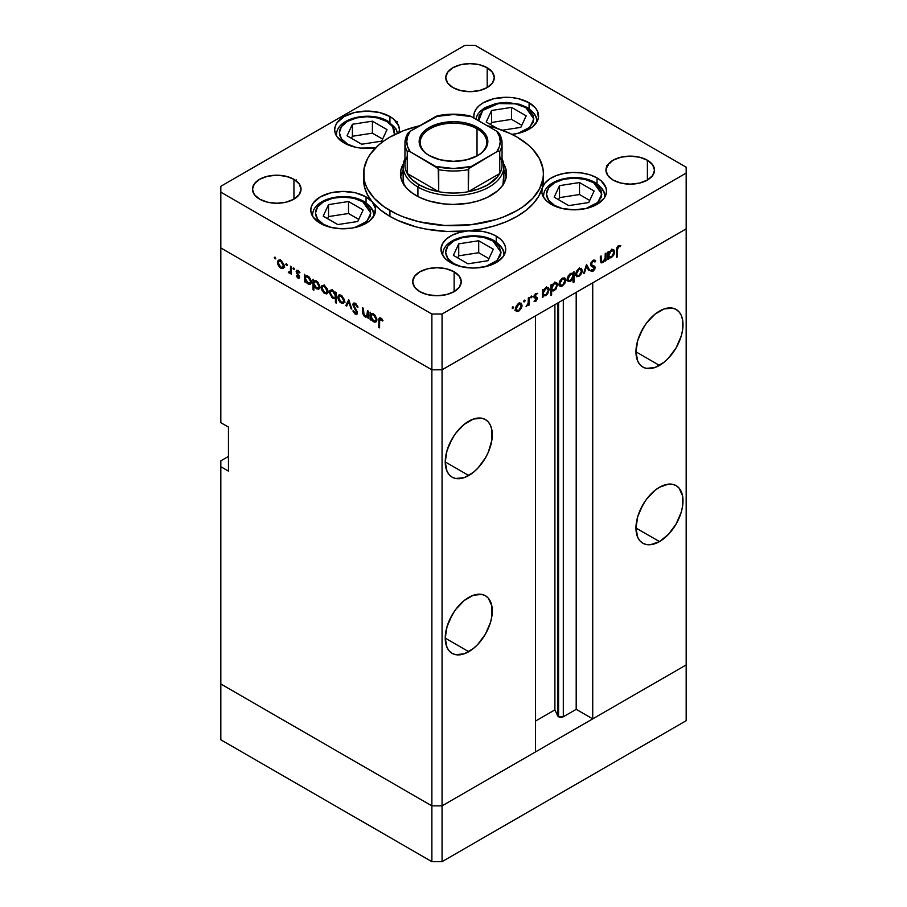 <?xml version="1.0" encoding="UTF-8"?>
<svg xmlns="http://www.w3.org/2000/svg" width="907" height="907" viewBox="0 0 907 907"><rect width="100%" height="100%" fill="white"/><g stroke="black" fill="none" stroke-linecap="round" stroke-linejoin="round"><path stroke-width="1.36" d="M686.18 664.922L442.06 805.858L431.879 805.858L220.82 684.003L220.82 739.795L220.82 460.835L228.451 456.436L220.82 460.835L220.82 684.003L431.879 805.858L220.82 684.003L431.879 805.858L431.879 861.65L220.82 739.795L431.879 861.65L431.879 369.807L220.82 247.951L220.82 422.673L220.82 247.951L431.879 369.807L220.82 247.951L431.879 369.807L431.879 805.858L442.06 805.858L431.879 805.858L442.06 805.858L442.06 861.65L431.879 861.65L442.06 861.65L442.06 369.807L431.879 369.807L431.879 314.026L220.82 192.171L220.82 247.951L220.82 192.171L431.879 314.026L442.06 314.026L442.06 369.807L535.504 315.863L442.06 369.807L431.879 369.807L442.06 369.807L686.18 228.87L686.18 664.922L442.06 805.858L442.06 369.807L686.18 228.87L592.724 282.825L686.18 228.87L686.18 173.078L442.06 314.026L686.18 173.078L686.18 167.205L475.121 45.35L686.18 167.205L686.18 720.702L442.06 861.65L686.18 720.702L686.18 664.922L592.724 718.877L592.724 282.825L592.724 718.877L576.194 709.331L563.315 716.768L558.565 716.768L558.565 302.541L558.565 716.768L557.692 715.895A3.356 1.939 0 0 0 558.565 716.768A3.356 1.939 0 0 0 563.315 716.768L563.315 299.809L563.315 716.768L576.194 709.331L576.194 292.371L576.194 709.331L592.724 718.877L686.18 664.922M641.09 331.917A33.264 19.206 120 0 0 644.809 325.488L641.09 331.917M659.48 365.408L635.954 351.825L637.746 361.19L639.923 364.625L642.848 367.052L646.408 368.378L654.888 367.539L664.071 362.233L668.482 358.14L676.112 347.846L681.214 336.1L682.552 330.227L682.552 319.627L681.214 315.307L679.037 311.872L676.112 309.434A33.264 19.206 -60 0 1 681.214 336.1A33.264 19.206 -60 0 1 659.48 365.408A33.264 19.206 -60 0 1 642.848 367.052A33.264 19.206 -60 0 1 637.746 340.397A33.264 19.206 -60 0 1 659.48 311.09A33.264 19.206 -60 0 1 676.112 309.434L672.541 308.119L664.071 308.958L654.888 314.253L646.408 323.209L642.848 328.64L637.746 340.397L635.954 351.825L659.48 365.408M641.09 508.101A33.264 19.206 120 0 0 644.809 501.673L641.09 508.101M659.48 541.592L635.954 528.01L637.746 537.375L639.923 540.81L642.848 543.236L646.408 544.563L650.478 544.722L659.48 541.592L668.482 534.325L676.112 524.031L681.214 512.274L682.552 506.412L682.552 495.812L679.037 488.045L676.112 485.619A33.264 19.206 -60 0 1 681.214 512.274A33.264 19.206 -60 0 1 659.48 541.592A33.264 19.206 -60 0 1 642.848 543.236A33.264 19.206 -60 0 1 637.746 516.582A33.264 19.206 -60 0 1 659.48 487.263A33.264 19.206 -60 0 1 676.112 485.619L672.541 484.304L668.482 484.134L659.48 487.263L654.888 490.438L646.408 499.394L642.848 504.825L637.746 516.582L635.954 528.01L659.48 541.592M450.371 618.211A33.264 19.206 120 0 0 454.078 611.783L450.371 618.211M468.76 651.702L445.235 638.12L447.026 647.485L449.203 650.92L452.128 653.346L455.688 654.673L464.169 653.834L473.352 648.528L477.762 644.435L485.392 634.14L490.494 622.383L491.832 616.522L491.832 605.921L488.317 598.155L485.392 595.729A33.264 19.206 -60 0 1 490.494 622.383A33.264 19.206 -60 0 1 468.76 651.702A33.264 19.206 -60 0 1 452.128 653.346A33.264 19.206 -60 0 1 447.026 626.692A33.264 19.206 -60 0 1 468.76 597.384A33.264 19.206 -60 0 1 485.392 595.729L481.821 594.414L473.352 595.253L464.169 600.547L455.688 609.504L452.128 614.935L447.026 626.692L445.235 638.12L468.76 651.702M450.371 442.026A33.264 19.206 120 0 0 454.078 435.609L450.371 442.026M468.76 475.517L445.235 461.935L447.026 471.3L449.203 474.746L452.128 477.173L455.688 478.488L464.169 477.649L473.352 472.354L477.762 468.261L485.392 457.967L488.317 452.162L491.832 440.337L491.832 429.737L490.494 425.417L488.317 421.982L485.392 419.556A33.264 19.206 -60 0 1 490.494 446.21A33.264 19.206 -60 0 1 468.76 475.517A33.264 19.206 -60 0 1 452.128 477.173A33.264 19.206 -60 0 1 447.026 450.507A33.264 19.206 -60 0 1 468.76 421.199A33.264 19.206 -60 0 1 485.392 419.556L481.821 418.229L473.352 419.068L464.169 424.374L455.688 433.319L452.128 438.761L447.026 450.507L445.235 461.935L468.76 475.517M557.692 303.051L557.692 715.895L554.903 709.875L535.504 721.076L554.903 709.875L554.903 304.661L554.903 709.875L557.692 715.895L557.692 303.051M535.504 751.903L442.06 805.858L535.504 751.903L535.504 315.863L535.504 751.903M228.451 471.118L220.82 466.708L228.451 471.118L228.451 427.072L228.451 471.118M220.82 422.673L228.451 427.072L220.82 422.673M403.898 184.665A50.35 29.069 180 0 1 403.15 179.688L403.4 176.842M400.713 176.684L403.15 170.04A53.048 30.623 0 0 0 400.701 176.752M415.996 195.47A53.048 30.623 180 0 1 400.452 173.815A53.048 30.623 180 0 1 403.366 163.816L400.713 170.811L400.713 176.82L402.742 182.704L406.721 188.248L412.492 193.236L419.85 197.488L428.489 200.821L443.149 203.848L453.5 204.438L468.896 203.123L478.511 200.821L487.15 197.488L497.603 190.833L502.512 185.538L505.528 179.79L506.548 173.815A53.048 30.623 180 0 1 473.794 202.102A53.048 30.623 180 0 1 415.996 195.47M543.316 181.99L542.216 188.112A89.906 51.903 0 0 0 543.406 179.688L543.406 173.815A89.906 51.903 180 0 1 487.909 221.773A89.906 51.903 180 0 1 389.931 210.515L389.931 216.388A89.906 51.903 0 0 0 468.091 230.9A89.906 51.903 0 0 0 542.216 188.112A32.369 18.684 180 0 1 564.245 173.35A32.369 18.684 180 0 1 597.033 177.931L597.033 183.815L597.033 177.931L601.058 180.765L605.899 187.5L606.522 191.139L605.899 194.79L604.051 198.293L597.033 204.358L586.534 208.406L574.154 209.834L561.762 208.406L551.263 204.358A32.369 18.684 180 0 1 541.785 191.139A32.369 18.684 180 0 1 542.216 188.112L544.824 183.237L549.631 178.94L556.274 175.573L564.245 173.35L572.952 172.466L581.75 172.976L589.992 174.847L597.033 177.931A32.369 18.684 180 0 1 606.522 191.139A32.369 18.684 180 0 1 586.534 208.406A32.369 18.684 180 0 1 551.263 204.358L546.524 200.889L543.338 196.864L541.876 192.522L542.216 188.112L538.883 195.946L533.486 203.383L526.162 210.254L517.069 216.388L506.457 221.637L494.553 225.866L481.662 228.983L468.091 230.9A32.369 18.684 180 0 1 496.231 236.126L496.231 242.01L496.231 236.126L500.256 238.96L503.249 242.192L505.086 245.695L505.709 249.346L505.086 252.985L503.249 256.5L496.231 262.554L485.733 266.613L473.341 268.03L460.96 266.613L450.462 262.554A32.369 18.684 180 0 1 440.983 249.346A32.369 18.684 180 0 1 468.091 230.9L483.261 231.557L490.211 233.394L496.231 236.126A32.369 18.684 180 0 1 505.709 249.346A32.369 18.684 180 0 1 485.733 266.613A32.369 18.684 180 0 1 450.462 262.554L445.122 258.484L441.89 253.733L441.006 248.654L442.537 243.62L446.369 239.017L452.219 235.185L459.645 232.419L468.091 230.9L446.845 231.455L425.973 229.097L416.041 226.875L397.89 220.469L389.931 216.388L380.09 209.653L372.369 202.057L375.385 208.327L374.489 214.823L369.784 220.741L361.848 225.367L351.655 228.145L340.42 228.723L329.524 227.056L320.273 223.326A32.369 18.684 180 0 1 310.795 210.107A32.369 18.684 180 0 1 330.783 192.84A32.369 18.684 180 0 1 366.054 196.898L366.054 202.783L366.054 196.898L372.369 202.057L367.392 194.608L364.444 186.819L363.605 178.849M517.069 137.104A89.906 51.903 180 0 1 543.406 173.815L542.976 168.725L539.54 158.748L532.794 149.349L528.259 144.973L517.069 137.104L510.539 133.692L495.88 128.034L487.07 125.665A89.906 51.903 180 0 1 517.069 137.104M399.057 132.501A32.369 18.684 180 0 0 399.409 129.769A32.369 18.684 180 0 0 389.931 116.561L379.421 112.502L367.04 111.085L354.66 112.502L344.15 116.561L337.143 122.615L335.295 126.118L334.672 129.769L335.295 133.42L337.143 136.923L344.15 142.977A32.369 18.684 180 0 0 375.725 147.773L360.725 148.102L354.66 147.036L344.15 142.977A32.369 18.684 180 0 1 334.672 129.769A32.369 18.684 180 0 1 354.66 112.502A32.369 18.684 180 0 1 389.931 116.561L389.931 122.434L389.931 116.561L393.955 119.384L398.785 126.118L399.409 129.769L398.785 133.42M529.087 102.774L529.087 108.647L529.087 102.774L535.549 108.103L537.477 111.176L538.429 117.672L537.432 120.88L532.624 126.776L528.962 129.27L519.688 132.966L511.956 134.372A32.369 18.684 180 0 0 538.565 115.983A32.369 18.684 180 0 0 529.087 102.774A32.369 18.684 180 0 0 493.805 98.716A32.369 18.684 180 0 0 473.828 115.983L474.452 112.343L476.288 108.829L479.281 105.597L483.306 102.774L493.805 98.716L506.197 97.298L512.512 97.661L518.577 98.716L529.087 102.774M474.044 118.137A32.369 18.684 180 0 1 473.828 115.983L474.044 118.137M293.936 179.314L293.936 199.143L286.056 202.182L276.771 203.247L267.474 202.182L259.606 199.143A24.274 14.013 180 0 1 252.486 189.234A24.274 14.013 180 0 1 267.474 176.275A24.274 14.013 180 0 1 293.936 179.314L299.197 183.86L301.045 189.234L299.197 194.597L293.936 199.143L293.936 179.314A24.274 14.013 180 0 1 301.045 189.234A24.274 14.013 180 0 1 286.056 202.182A24.274 14.013 180 0 1 259.606 199.143L254.334 194.597L252.486 189.234L254.334 183.86L259.606 179.314L267.474 176.275L276.771 175.21L286.056 176.275L293.936 179.314M647.394 160.233L647.394 180.051L639.526 183.089L630.229 184.155L620.944 183.089L613.064 180.051A24.274 14.013 180 0 1 605.955 170.142A24.274 14.013 180 0 1 620.944 157.194A24.274 14.013 180 0 1 647.394 160.233L652.666 164.779L654.514 170.142L652.666 175.505L647.394 180.051L647.394 160.233A24.274 14.013 180 0 1 654.514 170.142A24.274 14.013 180 0 1 639.526 183.089A24.274 14.013 180 0 1 613.064 180.051L607.803 175.505L605.955 170.142L607.803 164.779L613.064 160.233L620.944 157.194L630.229 156.129L639.526 157.194L647.394 160.233M454.135 271.817L454.135 291.635L446.255 294.673L436.97 295.739L427.685 294.673L419.805 291.635A24.274 14.013 180 0 1 412.696 281.726A24.274 14.013 180 0 1 427.685 268.778A24.274 14.013 180 0 1 454.135 271.817L459.396 276.363L461.244 281.726L459.396 287.088L454.135 291.635L454.135 271.817A24.274 14.013 180 0 1 461.244 281.726A24.274 14.013 180 0 1 446.255 294.673A24.274 14.013 180 0 1 419.805 291.635L414.544 287.088L412.696 281.726L414.544 276.363L419.805 271.817L427.685 268.778L436.97 267.712L446.255 268.778L454.135 271.817M487.195 67.742L487.195 87.56L479.315 90.598L470.03 91.664L460.745 90.598L452.865 87.56A24.274 14.013 180 0 1 445.756 77.651A24.274 14.013 180 0 1 460.745 64.703A24.274 14.013 180 0 1 487.195 67.742L492.456 72.288L494.304 77.651L492.456 83.013L487.195 87.56L487.195 67.742A24.274 14.013 180 0 1 494.304 77.651A24.274 14.013 180 0 1 479.315 90.598A24.274 14.013 180 0 1 452.865 87.56L447.605 83.013L445.756 77.651L447.605 72.288L452.865 67.742L460.745 64.703L470.03 63.637L479.315 64.703L487.195 67.742M609.141 163.215L610.184 163.022M367.358 315.262L365.147 315.976L363.469 313.527L363.367 308.233L362.573 307.768L362.573 311.611L363.367 311.146L362.573 311.611L365.011 316.815L368.276 316.305L367.482 316.758L368.276 318.572L368.276 311.067L367.482 310.602L368.276 311.067L368.276 318.572L367.482 316.758L365.725 317.144L363.73 315.693L362.641 312.994L362.573 307.768L363.367 308.233L364.047 314.99L365.521 316.158L367.052 315.874L367.482 310.602L366.779 316.101L368.276 315.239M353.56 305.103L356.1 303.902L355.306 304.367L357.256 307.212L357.902 306.838L357.256 307.212L358.004 307.122L355.306 303.312L353.469 303.119L352.755 304.627L355.17 303.233L352.766 304.355L353.537 303.085L354.818 303.074L357.539 305.988L358.004 307.122L357.256 307.212L355.306 304.367L353.571 304.888L357.154 311.566L357.063 314.105L354.875 313.845L352.88 310.976L353.594 310.761L355.578 313.198L356.644 312.53L352.755 304.627L356.644 312.53L355.34 313.085L353.594 310.761L352.88 310.976L355.249 314.083L356.859 314.276L357.437 312.949L353.56 305.103L355.397 303.369M348.764 299.798L351.848 309.094L350.986 308.595L348.821 301.872L346.667 306.101L345.805 305.602L348.764 299.798L345.805 305.602L346.667 306.101L348.821 301.872L350.986 308.595L351.848 309.094L348.764 299.798M344.547 301.101L343.141 303.494L339.819 301.974L338.039 298.777L338.379 295.376L339.581 294.786L341.508 295.489L344.297 299.457L344.547 301.101L341.179 295.285L338.833 295.002L337.812 297.213L338.708 300.398L341.179 303.063L343.651 303.244L344.547 301.101M327.994 291.544L326.588 293.936L323.935 293.04L321.486 289.22L321.826 285.818L324.627 285.739L327.438 289.061L327.994 291.544L324.627 285.739L322.28 285.444L321.271 287.655L322.155 290.841L324.627 293.505L327.11 293.698L327.994 291.544M305.41 280.887L305.41 282.281L304.605 281.816L304.605 274.311L305.41 276.068L307.314 275.819L309.366 277.202L311.396 281.238L310.443 284.197L308.697 284.242L306.906 283.075L305.41 280.887L308.04 283.925L310.489 284.163L311.452 282.032L308.063 276.17L305.41 276.068L304.605 274.311L304.605 281.816L305.41 282.281L305.41 280.887M275.002 257.078L275.524 258.846L274.311 257.871L275.002 257.078L274.254 257.509L275.002 258.79L275.739 258.359L275.002 258.79L275.739 258.359L275.002 257.078L274.254 257.509M284.186 266.25L282.78 268.642L279.458 267.123L277.667 263.926L278.018 260.524L279.515 259.958L281.476 260.876L283.936 264.617L284.186 266.25L280.819 260.434L278.472 260.15L277.451 262.361L278.347 265.547L280.819 268.211L283.29 268.404L284.186 266.25M286.521 263.733L287.043 265.502L285.83 264.527L286.521 263.733L285.784 264.164L286.521 265.445L287.258 265.014L286.521 265.445L287.258 265.014L286.521 263.733L285.784 264.164M290.569 266.204L291.374 266.669L291.374 274.175L290.569 272.61L289.48 273.109L288.29 272.27L290.353 271.465L290.569 266.204L290.433 271.227L288.29 272.27L290.569 272.61L291.374 274.175L291.374 266.669L290.569 266.204M293.709 267.882L294.231 269.651L293.018 268.676L293.709 267.882L292.972 268.313L293.709 269.594L294.458 269.164L293.709 269.594L294.458 269.164L293.709 267.882L292.972 268.313M299.582 277.077L298.278 278.256L296.283 276.068L298.108 277.259L298.777 276.839L296.34 272.463L296.714 270.241L298.335 270.569L299.934 272.485L299.401 272.882L297.689 271.182L296.963 271.896L299.582 277.077L296.963 271.896L298.108 271.352L299.401 272.882L299.934 272.485L298.074 270.399L296.17 271.465L298.788 276.658L297.938 277.179L296.816 275.739L296.283 276.068L297.938 278.098L299.582 277.157L297.938 278.098L299.083 278.234L299.582 277.077M313.856 285.705L313.856 290.183L313.051 289.718L313.051 279.186L313.856 280.943L315.749 280.694L317.813 282.077L319.842 286.113L319.638 288.256L318.368 289.254L314.99 287.542L313.856 285.705L316.486 288.8L318.935 289.038L319.899 286.907L316.509 281.045L313.856 280.943L313.051 279.186L313.051 289.718L313.856 290.183L313.856 285.705M335.42 293.483L335.42 292.099L336.214 292.553L336.214 303.097L335.42 302.632L335.42 298.244L334.241 298.675L332.098 297.757L329.388 292.734L329.774 290.728L331.123 289.968L334.91 292.53L332.79 290.444L330.341 290.206L329.366 292.349L332.767 298.199L335.42 298.244L335.42 302.632L336.214 303.097L336.214 292.553L335.42 292.099L335.42 293.483L336.214 293.018L335.42 293.483M370.906 318.708L370.906 320.092L370.101 319.627L370.101 312.121L370.906 313.879L372.811 313.629L374.863 315.024L376.893 319.049L375.94 322.008L374.194 322.064L372.403 320.885L370.906 318.708L373.537 321.747L375.986 321.985L376.949 319.854L373.559 313.981L370.906 313.879L370.101 312.121L370.101 319.627L370.906 320.092L370.906 318.708M380.804 319.094L379.625 319.786L379.58 327.869L378.775 327.404L378.899 318.674L380.589 317.926L383.003 320.488L382.527 321.01L380.804 319.094L382.527 321.01L383.003 320.488L380.849 318.062L379.398 317.858L378.775 327.404L379.58 327.869L379.58 321.033L381.598 318.629L379.988 319.015L381.223 318.312M605.241 253.575L606.046 253.11L606.046 260.626L605.241 261.08L605.241 259.731L603.132 262.418L601.103 262.86L600.343 256.409L601.137 255.944L601.318 261.409L602.906 261.647L605.071 258.62L605.241 253.575L605.116 258.37L602.906 261.647L601.228 261.137L601.137 255.944L600.343 256.409L600.343 260.241L601.08 262.849L602.77 262.645L605.241 259.731L605.241 261.08L606.046 260.626L606.046 253.11L605.241 253.575M590.706 264.209L595.207 267.508L594.709 266.239L590.536 264.322L591.647 264.969L590.627 263.744L591.319 264.141L593.065 261.397L592.271 260.933L595.026 261.976L595.774 261.023L593.994 259.992L595.774 261.023L594.958 260.162L593.065 260.343L590.525 264.595L591.013 262.667L593.722 260.048L595.774 261.023L595.026 261.976L593.065 261.397L591.364 263.756L591.749 265.071L595.173 267.111L594.833 269.096L593.223 271.046L591.954 271.499L590.638 270.808L591.364 269.753L593.575 269.719L594.244 267.372L591.228 266.114L590.525 264.595L591.432 266.25L594.402 268.019L593.099 270.071L591.364 269.753L590.638 270.808L591.262 271.306M586.534 264.379L589.607 270.105L588.745 270.603L586.591 266.386L584.425 273.098L583.564 273.597L586.534 264.379L583.564 273.597L584.425 273.098L586.591 266.386L588.745 270.603L589.607 270.105L586.534 264.379M576.467 276.59L578.938 276.408L577.94 275.83L578.938 276.408L581.421 273.733L582.305 270.547L581.319 269.98L582.305 270.547L582.09 272.111L579.63 275.932L576.716 276.737L575.582 274.436L576.557 271.114L578.938 268.631L581.33 268.359L582.305 270.547L581.296 268.336L578.938 268.631L575.582 274.436L576.603 276.669M559.925 286.147L562.397 285.954L561.399 285.376L562.397 285.954L564.868 283.279L565.764 280.104L564.766 279.526L565.753 280.478L564.63 283.71L561.036 286.431L559.54 285.784L559.029 283.993L560.016 280.671L562.397 278.177L564.778 277.916L565.764 280.104L564.744 277.893L562.397 278.177L559.029 283.993L560.05 286.227M543.168 295.535L545.799 295.535L544.846 294.979L545.799 295.535L549.223 289.696L548.202 289.106L549.223 289.696L548.236 287.508L545.833 287.746L543.168 290.716L542.375 290.251L543.168 290.716L543.168 289.412L542.375 289.877L542.375 297.383L543.168 296.918L542.375 295.07L543.168 295.535L542.375 297.383L542.375 289.877L543.168 289.412L543.168 290.716L545.073 288.267L547.125 287.281L549.154 288.97L547.692 293.811L545.424 295.739L543.554 295.829M512.874 306.77L513.566 307.564L512.353 308.539L512.591 306.997L512.138 308.051L512.874 308.482L513.623 307.201L512.874 306.77L513.623 307.201M516.219 311.373L518.691 311.192L517.693 310.613L518.691 311.192L521.174 308.516L522.058 305.33L521.072 304.763L522.058 305.33L521.842 306.895L519.382 310.716L516.468 311.52L515.335 309.219L516.31 305.897L518.691 303.414L521.083 303.142L522.058 305.33L521.049 303.119L518.691 303.414L515.335 309.219L516.355 311.452M524.405 300.115L525.085 300.909L523.872 301.884L524.121 300.342L523.656 301.396L524.405 301.827L525.142 300.546L524.405 300.115L525.142 300.546M528.339 297.972L529.132 297.519L529.132 305.024L528.339 305.489L528.339 304.378L526.06 306.679L528.123 303.482L528.339 297.972L528.191 303.165L526.06 306.679L528.339 304.378L528.339 305.489L529.132 305.024L529.132 297.519L528.339 297.972M531.479 296.033L532.16 296.816L530.946 297.802L531.196 296.26L530.731 297.315L531.479 297.745L532.216 296.464L531.479 296.033L532.216 296.464M534.506 295.988L537.352 298.448L536.196 300.999L534.042 301.26L536.559 298.947L534.234 297.768L533.962 296.34L535.459 293.766L537.522 293.335L534.722 296.283L536.944 297.36L537.352 298.448L537.057 297.462L534.722 296.283L537.511 293.324M551.615 290.591L554.245 290.659L553.293 290.104L554.245 290.659L557.658 284.821L556.649 284.231L557.658 284.821L556.683 282.633L554.268 282.871L551.615 285.841L550.821 285.376L551.615 285.841L551.615 284.537L550.821 285.002L550.821 295.535L551.615 295.081L551.615 290.591L550.821 290.138L551.615 290.591L551.615 295.081L550.821 295.535L550.821 285.002L551.615 284.537L551.615 285.841L553.519 283.392L555.572 282.406L557.601 284.095L556.127 288.936L553.86 290.864L552.023 290.909M573.179 273.472L570.548 273.472L567.136 279.322L568.122 281.499L570.526 281.261L569.517 280.682L570.526 281.261L573.179 278.234L572.668 277.939L573.179 282.621L573.984 282.168L573.179 281.703L573.984 282.168L573.984 271.624L573.179 273.472L572.408 273.03L573.179 273.472L573.984 271.624L573.984 282.168L573.179 282.621L573.179 278.234L570.911 281.023L568.133 281.51L567.136 279.322L568.145 275.977L570.548 273.472L572.816 273.188M608.665 257.713L611.295 257.724L610.343 257.169L611.295 257.724L614.719 251.885L613.699 251.296L614.719 251.885L613.733 249.697L611.329 249.935L608.665 252.894L607.871 252.441L608.665 252.894L608.665 251.602L607.871 252.055L607.871 259.572L608.665 259.107L607.871 257.259L608.665 257.713L607.871 259.572L607.871 252.055L608.665 251.602L608.665 252.894L611.137 250.049L613.722 249.686L614.719 251.885L613.699 255.207L611.295 257.724L609.051 258.019M618.574 246.67L617.418 248.495L617.338 256.862L616.545 257.327L616.828 247.77L618.619 245.593L620.762 245.536L620.297 246.602L618.574 246.67L620.297 246.602L620.762 245.536L618.619 245.593L616.545 250.389L616.545 257.327L617.338 256.862L617.338 250.026L616.556 249.584L617.338 250.026L618.574 246.67L617.803 246.228L618.574 246.67M220.82 186.298L464.94 45.35L220.82 186.298L220.82 192.171L220.82 186.298M475.121 45.35L464.94 45.35L475.121 45.35M320.273 223.326L313.266 217.261L311.418 213.757L310.795 210.107L311.418 206.467L313.266 202.953L320.273 196.898L330.783 192.84L343.163 191.422L355.555 192.84L366.054 196.898A32.369 18.684 180 0 1 372.369 202.057A32.369 18.684 180 0 1 375.532 210.107A32.369 18.684 180 0 1 355.555 227.374A32.369 18.684 180 0 1 320.273 223.326M442.06 314.026L431.879 314.026L431.879 369.807L442.06 369.807L442.06 314.026M363.594 173.815L363.594 179.688A89.906 51.903 0 0 0 372.369 202.057A89.906 51.903 0 0 0 389.931 216.388L389.931 210.515A89.906 51.903 180 0 1 363.594 173.815A89.906 51.903 180 0 1 419.93 125.665L403.547 130.653L389.931 137.104L384.001 140.88L378.741 144.973L370.441 153.952L367.46 158.748L364.024 168.725L364.024 178.906L365.317 183.94L367.46 188.883L374.206 198.282L384.001 206.739L396.461 213.939L403.547 216.977L419.091 221.773L444.691 225.469L471.039 224.721L495.88 219.596L503.453 216.977L517.069 210.515L522.999 206.739L532.794 198.282L539.54 188.883L542.976 178.906L543.406 173.815M503.634 163.816L505.528 167.84L506.548 173.815A53.048 30.623 180 0 0 503.634 163.816M506.299 176.752A53.048 30.623 0 0 0 503.85 170.04L506.287 176.684M503.6 176.842L502.875 185.357M404.125 185.357L403.15 179.688L403.15 166.469A50.35 29.069 180 0 1 404.953 158.77A50.35 29.069 0 0 0 417.9 187.023A50.35 29.069 0 0 0 478.805 191.604A50.35 29.069 0 0 0 502.047 158.77A50.35 29.069 180 0 1 503.85 166.469A50.35 29.069 180 0 1 472.762 193.327A50.35 29.069 180 0 1 417.9 187.023L417.9 196.513L417.9 187.023A50.35 29.069 180 0 1 403.15 166.469M503.85 166.469L503.85 179.688A50.35 29.069 180 0 1 503.102 184.665M396.665 123.057L397.413 121.765M394.126 119.871L394.862 120.302M396.665 121.345L395.928 122.626M295.818 180.708L296.328 179.915M512.138 308.051L512.874 308.482M521.174 308.516L520.595 308.176L521.174 308.516M519.518 303.868L519.269 302.519M514.791 310.194L516.151 309.718M518.691 310.262L516.888 310.432L515.403 308.335L516.128 308.754L518.691 304.333L517.965 303.913L520.516 304.117L521.264 305.784L519.201 309.922L521.219 306.396L520.13 303.981L518.192 304.673L516.321 307.507L516.559 310.16L518.691 310.262M523.656 301.396L524.405 301.827M528.339 304.559L529.132 305.024L528.339 304.559M530.731 297.315L531.479 297.745M537.692 293.46L535.833 293.517L533.928 296.782L534.234 297.768L536.559 298.947L534.223 301.373M534.042 301.26L535.708 301.362L534.404 300.614L535.708 301.362L537.352 298.448L534.767 297.473M535.708 300.444L534.586 300.296M536.128 298.267L533.94 297.008M534.234 297.768L536.332 298.392M535.175 294.015L535.878 294.412L535.175 294.015M534.053 295.897L534.722 296.283L534.053 295.897M533.962 296.306L535.017 296.918M537.057 297.462L534.949 296.872M534.745 297.575L534.79 296.68M543.168 296.918L542.375 296.464L543.168 296.918M546.672 288.233L546.433 286.873M545.787 294.616L543.905 294.832L542.375 292.689L543.168 293.154L545.799 288.687L545.073 288.267L547.647 288.494L548.418 290.149L546.297 294.276L548.372 290.762L547.238 288.347L545.288 289.027L543.361 291.884L543.644 294.628L545.787 294.616M551.615 295.081L550.821 294.616L551.615 295.081M550.209 289.65L550.821 289.571M555.118 283.358L554.869 281.998M554.234 289.741L552.352 289.957L550.821 287.814L551.615 288.279L554.245 283.812L553.519 283.392L556.093 283.619L556.864 285.274L554.744 289.401L556.807 285.886L555.685 283.472L553.735 284.152L551.807 287.009L552.091 289.752L554.234 289.741M564.868 283.279L564.301 282.95L564.868 283.279M558.497 284.968L559.857 284.492M562.397 285.036L560.583 285.195L559.109 283.109L559.834 283.517L562.397 279.107L561.671 278.676L564.222 278.891L564.97 280.558L562.907 284.685L564.925 281.17L563.825 278.755L561.41 279.878L559.88 282.916L560.413 285.081L562.397 285.036M566.682 280.263L567.986 279.787M570.56 274.39L572.453 274.186L573.179 275.853L570.548 280.331L568.7 280.512L567.204 278.438L567.929 278.857L570.56 274.39L569.834 273.971L570.56 274.39L567.941 278.551L569.108 280.66L571.217 279.844L572.986 277.123L572.748 274.424L570.56 274.39M581.421 273.733L580.843 273.392L581.421 273.733M579.766 269.084L579.516 267.735M575.038 275.411L576.399 274.934M578.938 275.479L577.135 275.649L575.65 273.551L576.376 273.971L578.938 269.549L578.212 269.13L580.763 269.334L581.512 271L579.448 275.138L581.466 271.612L580.378 269.198L578.439 269.889L576.569 272.724L576.807 275.377L578.938 275.479M588.019 269.186L589.607 270.105L588.019 269.186M585.99 266.046L586.591 266.386L585.99 266.046M583.836 272.758L584.425 273.098L583.836 272.758M592.861 260.468L595.026 261.976M590.536 264.379L591.647 264.969M590.638 270.808L593.008 271.182L591.126 270.093L593.008 271.182L595.207 267.508L592.645 266.352M591.319 269.821L591.897 270.161L591.364 269.753M591.863 266.545L594.402 268.019M593.813 267.032L591.398 265.626M590.797 265.638L592.622 266.692L590.797 265.638M592.622 266.556L592.532 265.286M605.241 260.162L606.046 260.626L605.241 260.162M600.377 261.261L602.77 262.645L600.377 261.261M600.343 259.017L601.137 259.481L600.343 259.017M600.343 260.615L601.228 261.137L600.343 260.615M600.366 261.103L601.658 261.851L601.228 261.137M608.665 259.107L607.871 258.642L608.665 259.107M607.622 256.704L608.756 256.25M612.168 250.411L611.93 249.051M611.284 256.806L609.402 257.021L607.871 254.878L608.665 255.332L611.295 250.876L610.57 250.457L613.143 250.672L613.914 252.327L611.794 256.454L613.869 252.951L612.735 250.536L610.298 251.658L608.858 254.073L609.141 256.817L611.284 256.806M616.545 256.409L617.338 256.862L616.545 256.409M618.585 245.616L620.297 246.602L618.585 245.616M618.155 245.899L619.152 246.477L618.155 245.899M275.002 258.79L275.739 258.359M281.805 267.633L280.819 268.211L282.633 267.452L280.819 267.293L278.245 262.815L278.993 261.148L281.544 260.944L280.819 261.363L283.381 265.785L284.106 265.366L282.633 267.463L283.335 265.173L281.805 262.146L279.39 261.012L277.451 262.361L278.449 261.794L279.005 265.354L281.805 267.633M278.925 265.218L278.347 265.547L278.925 265.218M283.358 266.737L284.719 267.225M280.24 259.549L279.991 260.899M286.521 265.445L287.258 265.014M291.374 273.256L290.569 273.71L291.374 273.256M291.374 272.145L290.569 272.61L291.374 272.145M291.374 271.556L288.982 272.928L291.374 271.556M288.914 271.919L288.29 272.27L288.914 271.919M290.433 271.227L289.14 272.1M291.374 268.268L290.569 268.733L291.374 268.268M293.709 269.594L294.458 269.164M298.788 276.658L297.938 277.179M299.163 275.501L298.562 275.841L299.163 275.501M298.256 274.186L297.643 274.538L298.256 274.186M297.065 272.463L296.464 272.803L297.065 272.463M298.074 270.399L296.714 270.241L296.17 271.465L298.04 270.388M298.8 270.955L298.108 271.352L298.8 270.955M296.963 271.896L298.108 271.352M305.41 281.351L304.605 281.816L305.41 281.351M309.026 283.358L311.384 281.147L309.899 283.211L308.029 282.995L305.41 278.506L306.113 276.862L308.765 276.658L308.04 277.077L310.659 281.578L310.387 280.116L308.539 277.429L306.169 276.828L305.421 278.222L305.874 280.524L309.026 283.358M310.579 282.462L311.883 282.927M313.856 289.265L313.051 289.718L313.856 289.265M317.461 288.233L319.82 286.022L318.346 288.086L316.475 287.87L313.856 283.381L314.559 281.737L317.212 281.533L316.475 281.952L319.094 286.453L318.323 283.88L316.226 281.816L314.276 281.964L313.867 283.687L315.012 286.555L317.473 288.233M319.026 287.338L320.318 287.802M325.624 292.938L324.627 293.505L326.452 292.757L324.638 292.587L322.064 288.12L322.813 286.442L325.364 286.238L324.638 286.657L327.2 291.079L327.926 290.659L326.441 292.757L327.155 290.478L325.613 287.44L323.198 286.306L321.271 287.655L322.257 287.088L322.813 290.659L325.624 292.938M322.733 290.512L322.155 290.841L322.733 290.512M327.178 292.043L328.527 292.519M324.06 284.843L323.81 286.193M336.214 302.178L335.42 302.632L336.214 302.178M336.214 297.779L335.42 298.244L336.214 297.779M336.214 297.122L336.78 297.201M333.731 297.643L332.767 298.199L333.731 297.643M330.386 291.759L329.366 292.349L330.386 291.759M332.166 289.526L331.917 290.875M332.801 291.374L335.42 295.863L336.214 295.399L334.706 297.507L332.778 297.292L330.171 292.802L330.93 291.158L333.527 290.954L330.953 291.147L330.216 293.415L331.792 296.498L334.241 297.655L335.227 296.906L335.227 294.594L332.801 291.374M342.166 302.485L341.179 303.063L342.993 302.303L341.179 302.144L338.606 297.666L339.354 295.999L341.905 295.784L341.179 296.215L343.742 300.636L344.467 300.217L342.993 302.314L343.696 300.024L342.166 296.986L339.751 295.863L337.812 297.213L338.81 296.634L339.365 300.206L342.166 302.485M339.286 300.058L338.708 300.398L339.286 300.058M343.719 301.589L345.079 302.076M351.576 308.244L350.986 308.595L351.576 308.244M349.422 301.532L348.821 301.872L349.422 301.532M347.392 304.684L345.805 305.602L347.392 304.684M357.437 312.824L355.249 314.083L357.437 312.824M356.644 312.53L355.34 313.085M356.621 310.534L356.054 310.863L356.621 310.534M355.453 308.811L354.852 309.151L355.453 308.811M368.276 312.858L367.482 313.323L368.276 312.858M367.732 315.443L368.945 315.772M370.906 319.173L370.101 319.627L370.906 319.173M374.523 321.18L373.537 321.747L375.373 321.033L373.525 320.817L370.906 316.316L371.609 314.672L374.262 314.468L373.537 314.888L376.156 319.377L376.881 318.958L375.396 321.021L376.156 319.377L375.373 316.815L373.276 314.763L371.337 314.899L371.371 318.346L374.523 321.18M379.58 326.939L378.775 327.404L379.58 326.939M379.602 319.99L378.775 320.466L379.602 319.99M382.096 319.173L381.393 319.57L382.096 319.173M606.511 165.562L608.178 165.448M525.777 107.616L533.883 118.964L529.824 127.263L517.976 133.386L525.777 130.223L529.223 127.808L533.35 122.037L533.35 115.801L529.223 110.042L525.777 107.616A2.88 1.667 -60 0 1 527.216 107.468A2.88 1.667 120 0 0 525.777 107.616L516.797 104.146L511.593 103.239L500.789 103.239L495.596 104.146L486.617 107.616L483.17 110.042L479.032 115.801L478.703 120.824L482.694 110.461L498.476 103.568L515.346 103.829L525.777 107.616M536.717 122.196L536.763 121.266A30.566 17.652 180 0 1 536.717 122.196M527.806 108.795A30.566 17.652 180 0 1 536.763 121.266C537.432 117.048 534.257 112.457 527.216 107.468A2.88 1.667 -60 0 1 527.806 108.795M526.173 115.835L511.548 107.389L491.571 110.484L486.22 122.014L497.603 128.579L486.22 122.014L491.571 110.484L491.571 122.456L490.608 124.542L491.571 122.456L491.571 110.484L511.548 107.389L511.548 119.373L491.571 122.456L511.548 119.373L511.548 107.389L526.173 115.835L520.822 127.365L526.173 115.835M502.319 130.223L520.822 127.365L502.319 130.223M521.786 125.279L511.548 119.373L521.786 125.279M362.743 201.739L370.861 213.088L366.791 221.387L354.943 227.51L362.743 224.346L366.19 221.932L370.328 216.161L370.328 209.925L366.19 204.166L362.743 201.739A2.88 1.667 -60 0 1 364.183 201.603A2.88 1.667 120 0 0 362.743 201.739L353.764 198.27L343.163 197.057L332.563 198.27L323.584 201.739L317.586 206.932L315.477 213.043L317.586 219.165L323.584 224.346A2.88 1.667 120 0 0 323.039 224.743A2.88 1.667 -60 0 1 323.584 224.346C317.065 221.501 309.355 210.265 323.584 201.739C338.345 193.531 357.8 197.975 362.743 201.739M331.384 227.51L323.584 224.346L331.384 227.51M373.695 216.32L373.729 215.39A30.566 17.652 180 0 1 373.695 216.32M364.784 202.919A30.566 17.652 180 0 1 373.729 215.39C374.41 211.172 371.224 206.581 364.183 201.603A2.88 1.667 -60 0 1 364.784 202.919M312.643 216.32A30.566 17.652 180 0 1 312.598 215.39L312.643 216.32M363.14 209.959L348.515 201.513L328.538 204.608L323.187 216.138L337.812 224.573L357.789 221.489L363.14 209.959L357.789 221.489L337.812 224.573L323.187 216.138L328.538 204.608L328.538 216.58L327.574 218.666L328.538 216.58L328.538 204.608L348.515 201.513L348.515 213.496L328.538 216.58L348.515 213.496L348.515 201.513L363.14 209.959M358.753 219.403L348.515 213.496L358.753 219.403M386.62 121.402L392.561 126.492L394.534 134.633L394.205 129.588L392.629 126.583L386.62 121.402A2.88 1.667 -60 0 1 388.06 121.255A2.88 1.667 120 0 0 386.62 121.402L377.641 117.933L367.04 116.72L356.44 117.933L347.46 121.402L341.451 126.583L339.354 132.705L341.451 138.828L347.46 144.009A2.88 1.667 120 0 0 346.916 144.406A2.88 1.667 -60 0 1 347.46 144.009C340.941 141.152 333.232 129.916 347.46 121.402C362.222 113.182 381.677 117.638 386.62 121.402M355.261 147.172L347.46 144.009L355.261 147.172M397.47 133.216L395.917 128.76L388.06 121.255A2.88 1.667 -60 0 1 388.65 122.57A30.566 17.652 180 0 1 397.447 133.227M336.52 135.982A30.566 17.652 180 0 1 336.474 135.052L336.52 135.982M387.017 129.61L372.392 121.175L352.415 124.259L347.064 135.801L361.689 144.236L381.666 141.152L387.017 129.61L381.666 141.152L361.689 144.236L347.064 135.801L352.415 124.259L352.415 136.243L351.451 138.329L352.415 136.243L352.415 124.259L372.392 121.175L372.392 133.159L352.415 136.243L372.392 133.159L372.392 121.175L387.017 129.61M382.629 139.066L372.392 133.159L382.629 139.066M492.932 240.979L501.038 252.327L496.968 260.615L485.132 266.749L492.932 263.586L496.367 261.159L500.505 255.4L501.038 252.282L498.929 246.16L492.932 240.979A2.88 1.667 -60 0 1 494.36 240.831A2.88 1.667 120 0 0 492.932 240.979L483.941 237.509L473.341 236.296L462.751 237.509L453.761 240.979L447.763 246.16L445.654 252.282L447.763 258.393L453.761 263.586A2.88 1.667 120 0 0 453.228 263.982A2.88 1.667 -60 0 1 453.761 263.586C447.253 260.728 439.544 249.493 453.761 240.979C468.522 232.759 487.989 237.215 492.932 240.979M461.561 266.749L453.761 263.586L461.561 266.749M503.873 255.559L503.918 254.629A30.566 17.652 180 0 1 503.873 255.559M494.961 242.146A30.566 17.652 180 0 1 503.918 254.629C504.587 250.411 501.401 245.808 494.36 240.831A2.88 1.667 -60 0 1 494.961 242.146M442.82 255.559A30.566 17.652 180 0 1 442.775 254.629L442.82 255.559M493.317 249.187L478.703 240.752L458.727 243.836L453.375 255.366L467.989 263.812L487.966 260.717L493.317 249.187L487.966 260.717L467.989 263.812L453.375 255.366L458.727 243.836L458.727 255.819L457.752 257.905L458.727 255.819L458.727 243.836L478.703 240.752L478.703 252.724L458.727 255.819L478.703 252.724L478.703 240.752L493.317 249.187M488.93 258.642L478.703 252.724L488.93 258.642M593.734 182.772L601.84 194.121L597.781 202.42L585.933 208.553L593.734 205.39L597.18 202.964L601.307 197.204L601.307 190.958L597.18 185.198L593.734 182.772A2.88 1.667 -60 0 1 595.173 182.636A2.88 1.667 120 0 0 593.734 182.772L584.743 179.314L574.154 178.089L563.553 179.314L554.574 182.772L548.565 187.964L546.456 194.075L548.565 200.198L554.574 205.39A2.88 1.667 120 0 0 554.03 205.776A2.88 1.667 -60 0 1 554.574 205.39C548.055 202.533 540.345 191.298 554.574 182.772C569.335 174.563 588.79 179.019 593.734 182.772M562.374 208.553L554.574 205.39L562.363 208.553M604.674 197.352L604.72 196.434A30.566 17.652 180 0 1 604.674 197.352M595.763 183.951A30.566 17.652 180 0 1 604.72 196.434C605.388 192.216 602.214 187.613 595.173 182.636A2.88 1.667 -60 0 1 595.763 183.951M543.622 197.352A30.566 17.652 180 0 1 543.588 196.434L543.622 197.352M594.13 190.992L579.505 182.545L559.528 185.64L554.177 197.17L568.802 205.617L588.768 202.522L594.13 190.992L588.768 202.522L568.802 205.617L554.177 197.17L559.528 185.64L559.528 197.624L558.565 199.699L559.528 197.624L559.528 185.64L579.505 182.545L579.505 194.529L559.528 197.624L579.505 194.529L579.505 182.545L594.13 190.992M589.743 200.436L579.505 194.529L589.743 200.436M477.025 128.817A33.264 19.206 0 0 0 430.167 128.703A33.264 19.206 0 0 0 429.601 155.755A33.264 19.206 180 0 1 420.236 142.399A33.264 19.206 180 0 1 440.768 124.656A33.264 19.206 180 0 1 477.025 128.817L477.025 155.959L477.025 128.817A33.264 19.206 180 0 1 486.764 142.399A33.264 19.206 180 0 1 477.399 155.755A33.264 19.206 0 0 0 477.025 128.817L477.785 127.49L477.025 128.817M429.215 155.539L429.215 155.539A34.341 19.829 180 0 1 429.215 127.49A34.341 19.829 180 0 1 477.785 127.49L485.234 133.93L487.184 137.649L487.841 141.515L487.184 145.381L485.234 149.099L482.059 152.535L477.785 155.539L466.64 159.836L453.5 161.344L440.36 159.836L429.215 155.539L424.941 152.535L421.766 149.099L419.816 145.381L419.159 141.515L419.816 137.649L421.766 133.93L424.941 130.495L429.215 127.49L440.36 123.193L453.5 121.685L460.2 122.071L466.64 123.193L477.785 127.49A34.341 19.829 180 0 1 477.785 155.539A34.341 19.829 180 0 1 429.215 155.539L429.975 155.97M499.746 156.469A48.547 28.026 180 0 1 499.746 173.543A48.547 28.026 180 0 1 468.284 191.706A48.547 28.026 180 0 1 438.716 191.706A48.547 28.026 180 0 1 419.17 184.824L417.9 187.023L419.17 184.824L428.229 188.939L438.716 191.706L407.254 173.543L412.05 179.597L419.17 184.824A48.547 28.026 180 0 1 407.254 173.543A48.547 28.026 180 0 1 407.254 156.469M499.746 173.543L468.284 191.706L478.771 188.939L487.83 184.824L497.66 176.65L499.746 173.543L468.284 191.706L468.76 168.589L496.73 151.786L498.465 151.038L499.746 151.514L499.746 173.543A48.547 28.026 0 0 0 502.047 165.006L502.047 142.977A48.547 28.026 180 0 1 499.746 151.514L499.746 173.543M438.24 115.745L410.27 131.232L407.64 136.277L406.744 141.515L407.64 146.753L410.27 151.786L438.24 168.589L438.716 191.706L407.254 173.543L407.402 151.129L410.27 151.786L435.7 166.469L453.5 168.509L471.3 166.469L496.73 151.786L499.36 146.753L500.256 141.515L499.36 136.277L496.73 131.232L471.3 116.549L468.431 115.892M499.598 133.885L496.73 131.232L471.3 116.549L453.5 114.52L435.7 116.549L410.27 131.232L407.402 133.885M499.746 134.44A48.547 28.026 180 0 1 502.047 142.977L499.508 133.714M407.492 133.714L404.953 142.977L404.953 165.006A48.547 28.026 0 0 0 407.254 173.543L407.254 151.514A48.547 28.026 180 0 1 404.953 142.977A48.547 28.026 180 0 1 407.254 134.44M438.716 191.706A48.547 28.026 0 0 0 468.284 191.706L468.284 169.677A48.547 28.026 180 0 1 438.716 169.677L438.716 191.706M437.367 115.813L435.7 116.549A46.756 26.995 180 0 1 471.3 116.549L469.565 115.801M410.27 151.786A46.756 26.995 180 0 1 410.27 131.232L407.731 133.352M404.953 142.977A48.547 28.026 0 0 0 407.254 151.514M469.633 167.659L471.3 166.469A46.756 26.995 180 0 1 435.7 166.469L438.716 169.677A48.547 28.026 0 0 0 468.284 169.677M498.408 132.433L496.73 131.232A46.756 26.995 180 0 1 496.73 151.786L498.465 151.038L499.746 151.514A48.547 28.026 0 0 0 502.047 142.977M437.525 115.779L437.571 115.767C448.194 113.67 458.806 113.67 469.429 115.767M407.402 151.129L409.828 151.548L408.535 151.038M468.443 169.121L470.858 166.741L468.443 169.121M499.496 133.703L497.172 131.504L499.496 133.703M516.888 310.432L515.335 309.536M520.516 304.117L519.008 303.244M536.241 298.324L533.701 296.85M543.905 294.832L542.375 293.947M547.647 288.494L546.105 287.598M552.352 289.957L550.821 289.072M556.093 283.619L554.551 282.723M560.583 285.195L559.041 284.31M564.222 278.891L562.703 278.018M572.453 274.186L570.9 273.29M568.7 280.512L567.147 279.617M577.135 275.649L575.594 274.753M580.763 269.334L579.256 268.461M593.892 267.066L591.341 265.604M609.402 257.021L607.871 256.125M613.143 250.672L611.601 249.788M278.993 261.148L280.512 260.275M282.633 267.463L284.174 266.567M289.911 272.111L291.374 271.272M298.516 277.236L299.548 276.635M297.258 271.261L298.392 270.603M306.113 276.862L307.666 275.966M309.899 283.211L311.441 282.315M314.559 281.737L316.112 280.841M318.346 288.086L319.888 287.19M322.813 286.442L324.321 285.569M326.441 292.757L327.994 291.861M334.717 297.496L336.214 296.634M330.93 291.158L332.461 290.274M339.354 295.999L340.873 295.126M342.993 302.314L344.535 301.419M356.338 313.221L357.415 312.586M371.609 314.672L373.162 313.777M375.396 321.021L376.938 320.126M536.763 121.266L536.763 122.128M527.216 107.468L519.688 104.294L506.457 102.412L496.378 103.375L484.882 107.65L479.962 111.459L477.331 114.962L475.812 119.157M373.729 215.39L373.729 216.251M364.183 201.603C346.893 190.98 312.337 197.885 312.598 215.39L312.598 216.251M388.06 121.255C370.77 110.643 336.214 117.547 336.474 135.052L336.474 135.914M503.918 254.629L503.918 255.491M494.36 240.831C477.082 230.219 442.514 237.112 442.775 254.629L442.775 255.491M604.72 196.434L604.72 197.284M595.173 182.636C577.884 172.024 543.316 178.917 543.588 196.434L543.588 197.284M477.025 155.97L477.785 155.539"/></g></svg>
